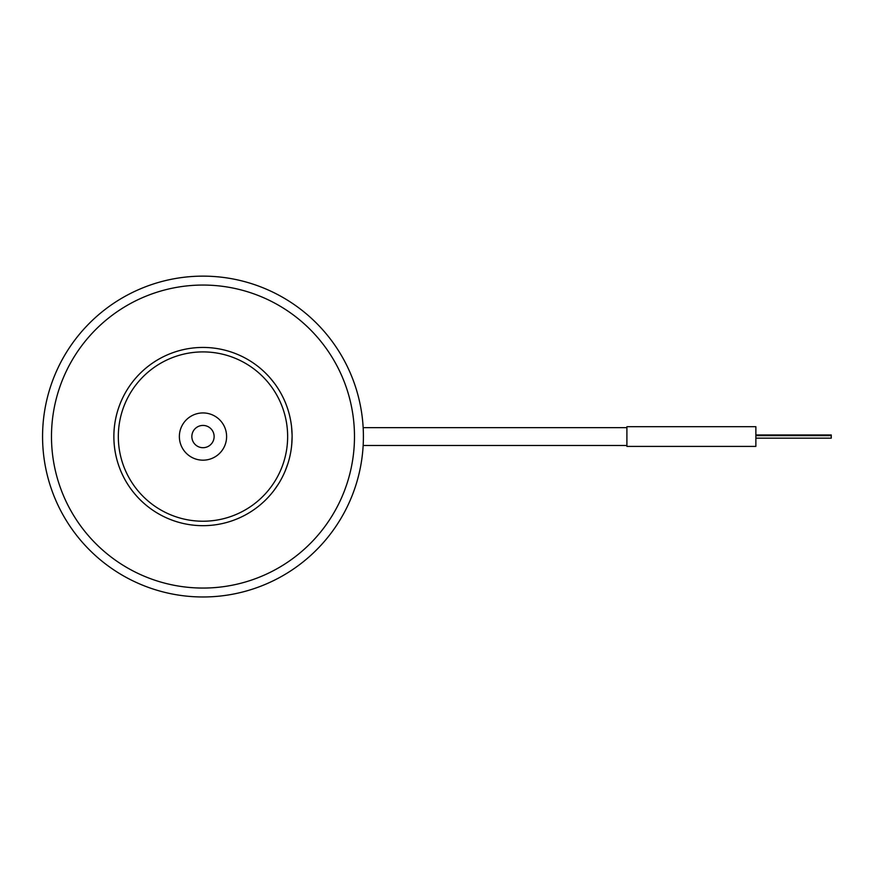 <?xml version="1.0" encoding="UTF-8"?>
<svg xmlns="http://www.w3.org/2000/svg" width="875" height="875" viewBox="0 0 875 875"><rect width="100%" height="100%" fill="white"/><g stroke="black" fill="none" stroke-linecap="round" stroke-linejoin="round"><path stroke-width="1.31" d="M202.989 447.705A11.145 11.145 0 0 0 212.636 430.992A11.145 11.145 0 0 0 193.342 430.992A11.145 11.145 0 0 0 202.989 447.705A11.145 11.145 0 0 0 212.636 430.992A11.145 11.145 0 0 0 193.342 430.992A11.145 11.145 0 0 0 202.989 447.705A11.145 11.145 0 0 0 212.636 430.992A11.145 11.145 0 0 0 193.342 430.992A11.145 11.145 0 0 0 202.989 447.705M287.755 409.041L287.481 408.231M289.045 413.405L289.231 414.105M264.852 372.411L265.541 373.078M289.636 457.384L290.281 454.486M290.533 453.228L290.948 450.887M292.108 436.439L291.758 444.38M292.086 438.605L292.064 439.283M291.802 443.953L292.097 437.959M289.538 415.341L290.544 419.967M290.653 420.558L291.287 424.539M292.108 436.887L292.108 436.308L292.108 436.887M287.678 464.297L286.366 468.038M285.042 471.341L287.853 463.75M262.927 370.617L264.239 371.831M264.95 372.509L265.508 373.056M273.131 381.587L273.656 382.266M274.444 383.305L270.003 377.814M284.08 399.602L283.784 398.956M284.014 399.448L282.723 396.747M289.166 413.864L289.012 413.273M287.109 407.137L286.836 406.372M292.075 434.427L291.594 426.989M291.528 426.409L291.452 425.797M291.594 427.044L292.086 434.93M291.561 446.37L291.627 445.758M291.998 440.847L292.031 440.234M292.009 440.716L291.539 446.545M287.952 463.455L285.425 470.411M278.348 484.127L274.094 490.273M276.216 487.342L275.417 488.491M275.866 487.845L276.675 486.686M279.836 481.698L279.07 482.978M276.948 486.281L278.775 483.448M276.128 487.473L274.87 489.234M287.241 407.509L286.923 406.602M285.042 401.789L284.802 401.22M287.7 408.877L287.995 409.795M287.744 409.019L287.481 408.209M287.273 407.619L287.088 407.061M271.261 379.28L270.43 378.306M202.989 460.173A23.614 23.614 0 0 0 223.442 424.747A23.614 23.614 0 0 0 182.536 424.747A23.614 23.614 0 0 0 202.989 460.173M202.989 521.227A84.667 84.667 0 0 0 276.303 394.231A84.667 84.667 0 0 0 129.664 394.231A84.667 84.667 0 0 0 202.989 521.227M202.989 525.678A89.119 89.119 0 0 0 280.164 392A89.119 89.119 0 0 0 125.803 392A89.119 89.119 0 0 0 202.989 525.678A89.119 89.119 0 0 1 113.892 434.667A89.119 89.119 0 0 1 206.762 347.517A89.119 89.119 0 0 1 291.922 442.225M286.213 468.431L287.591 464.581M363.081 446.753A160.409 160.409 0 0 0 131.764 292.819A160.409 160.409 0 0 0 114.122 570.106A160.409 160.409 0 0 0 363.081 446.753M354.178 446.184A151.506 151.506 0 0 0 135.723 300.803A151.506 151.506 0 0 0 119.055 562.691A151.506 151.506 0 0 0 354.178 446.184M626.905 426.716L626.905 446.414L755.869 446.414L755.869 426.705L626.905 426.705M755.869 434.963L831.25 434.963L831.25 438.156L755.869 438.156M363.158 445.473L626.905 445.473M363.158 427.645L626.905 427.645M831.25 435.192L755.869 435.192M831.25 435.422L755.869 435.422M831.25 435.641L755.869 435.641"/></g></svg>
